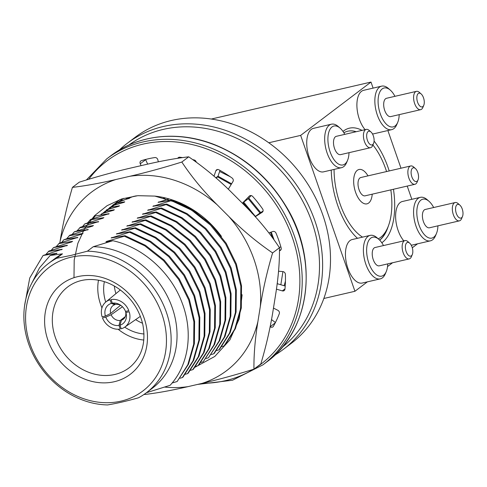 <?xml version="1.0" encoding="UTF-8"?>
<svg xmlns="http://www.w3.org/2000/svg" width="487" height="487" viewBox="0 0 487 487"><rect width="100%" height="100%" fill="white"/><g stroke="black" fill="none" stroke-linecap="round" stroke-linejoin="round"><path stroke-width="0.73" d="M323.831 298.488L354.938 291.281L367.362 281.863M387.536 266.572L392.559 262.761M412.294 247.798L417.542 243.823M354.938 291.281L300.649 135.392L268.794 142.77M300.649 135.392L370.997 82.066L211.352 119.035M411.825 199.311L407.217 186.077M400.996 168.216L387.877 130.534M373.103 88.117L370.997 82.066M342.994 131.423A60.047 29.476 -103 0 1 343.566 130.966A60.047 29.476 -103 0 1 361.999 130.376M374.083 141.084A60.047 29.476 -103 0 1 389.21 170.943M393.453 189.26A60.047 29.476 -103 0 1 381.82 242.776M357.488 238.313A60.047 29.476 -103 0 1 331.239 170.066M343.871 132.768A57.46 28.209 -103 0 1 347.809 131.204A57.46 28.209 -103 0 1 356.204 131.721M388.316 226.145A57.46 28.209 -103 0 1 379.726 240.182M357.549 238.301A57.46 28.209 -103 0 1 356.977 237.845M372.22 194.179A17.623 8.65 -103 0 1 366.942 203.846A17.623 8.65 -103 0 1 354.536 188.627A17.623 8.65 -103 0 1 358.992 169.5A17.623 8.65 -103 0 1 367.977 175.862A17.623 8.65 77 0 0 358.992 169.5A17.623 8.65 77 0 0 355.589 192.268A17.623 8.65 77 0 0 366.942 203.846A17.623 8.65 77 0 0 372.22 194.179M347.706 131.222A57.46 28.209 -103 0 1 356.003 131.764M390.83 189.869A54.641 26.822 -103 0 1 387.877 227.24L386.769 229.888A57.46 28.209 -103 0 1 379.665 240.121M362.547 237.145A54.641 26.822 -103 0 1 340.09 204.016A54.641 26.822 -103 0 1 334.07 169.409M372.902 144.968A54.641 26.822 -103 0 1 386.587 171.552M387.877 227.24A54.641 26.822 -103 0 1 378.259 238.837M383.494 245.558A19.979 9.807 77 0 0 378.843 239.348L377.048 237.772A22.329 10.957 77 0 0 370.15 235.379A22.329 10.957 77 0 0 364.513 259.608A22.329 10.957 77 0 0 380.231 278.881A22.329 10.957 77 0 0 382.405 277.846A22.329 10.957 77 0 0 385.369 273.706L386.294 271.502A19.979 9.807 77 0 0 387.737 263.875M370.15 235.379L352.198 239.537A22.329 10.957 77 0 0 350.025 240.578A22.329 10.957 77 0 0 347.17 266.097A22.329 10.957 77 0 0 362.273 283.038L380.231 278.881M378.843 239.348A19.979 9.807 77 0 0 366.948 255.145A19.979 9.807 77 0 0 383.64 275.204A19.979 9.807 77 0 0 386.294 271.502M412.312 254.512L411.393 256.722A9.399 4.614 -103 0 1 409.226 258.901L379.306 265.829A9.399 4.614 -103 0 1 372.945 258.694A9.399 4.614 -103 0 1 374.15 247.95A9.399 4.614 -103 0 1 375.063 247.512L404.983 240.584A9.399 4.614 -103 0 1 407.887 241.589L409.689 243.165A7.049 3.464 -103 0 1 412.312 254.512A7.049 3.464 -103 0 1 406.633 252.716A7.049 3.464 -103 0 1 406.822 242.739A7.049 3.464 -103 0 1 409.689 243.165M409.226 258.901A9.399 4.614 -103 0 1 402.865 251.767A9.399 4.614 -103 0 1 404.07 241.022A9.399 4.614 -103 0 1 404.983 240.584M344.772 134.369A19.979 9.807 77 0 0 340.121 128.154L338.325 126.577A22.329 10.957 77 0 0 331.434 124.191A22.329 10.957 77 0 0 325.791 148.413A22.329 10.957 77 0 0 341.509 167.692A22.329 10.957 77 0 0 343.682 166.651A22.329 10.957 77 0 0 346.647 162.512L347.572 160.308A19.979 9.807 77 0 0 349.015 152.681M331.434 124.191L313.482 128.349A22.329 10.957 77 0 0 311.303 129.384A22.329 10.957 77 0 0 308.448 154.903A22.329 10.957 77 0 0 323.557 171.85L341.509 167.692M340.121 128.154A19.979 9.807 77 0 0 328.226 143.951A19.979 9.807 77 0 0 344.918 164.009A19.979 9.807 77 0 0 347.572 160.308M373.596 143.318L372.671 145.528A9.399 4.614 -103 0 1 370.504 147.707L340.583 154.635A9.399 4.614 -103 0 1 334.222 147.5A9.399 4.614 -103 0 1 335.427 136.756A9.399 4.614 -103 0 1 336.34 136.317L366.261 129.39A9.399 4.614 -103 0 1 369.164 130.394L370.966 131.971A7.049 3.464 -103 0 1 373.596 143.318A7.049 3.464 -103 0 1 367.916 141.522A7.049 3.464 -103 0 1 368.099 131.545A7.049 3.464 -103 0 1 370.966 131.971M370.504 147.707A9.399 4.614 -103 0 1 364.142 140.573A9.399 4.614 -103 0 1 365.347 129.828A9.399 4.614 -103 0 1 366.261 129.39M433.673 207.517A19.979 9.807 77 0 0 429.023 201.308L427.221 199.731A22.329 10.957 77 0 0 420.33 197.338A22.329 10.957 77 0 0 414.693 221.567A22.329 10.957 77 0 0 430.405 240.84A22.329 10.957 77 0 0 432.584 239.805A22.329 10.957 77 0 0 435.548 235.665L436.468 233.462A19.979 9.807 77 0 0 437.916 225.834M420.33 197.338L402.378 201.496A22.329 10.957 77 0 0 400.204 202.537A22.329 10.957 77 0 0 395.791 219.899A22.329 10.957 77 0 0 403.826 240.852M411.211 245.144A22.329 10.957 77 0 0 412.452 244.998L430.405 240.84M429.023 201.308A19.979 9.807 77 0 0 417.128 217.105A19.979 9.807 77 0 0 433.814 237.163A19.979 9.807 77 0 0 436.468 233.462M462.492 216.472L461.566 218.681A9.399 4.614 -103 0 1 459.405 220.861L429.485 227.788A9.399 4.614 -103 0 1 423.124 220.654A9.399 4.614 -103 0 1 424.323 209.909A9.399 4.614 -103 0 1 425.242 209.471L455.162 202.543A9.399 4.614 -103 0 1 458.066 203.548L459.862 205.124A7.049 3.464 -103 0 1 462.492 216.472A7.049 3.464 -103 0 1 456.812 214.676A7.049 3.464 -103 0 1 457.001 204.698A7.049 3.464 -103 0 1 459.862 205.124M459.405 220.861A9.399 4.614 -103 0 1 453.044 213.726A9.399 4.614 -103 0 1 454.249 202.982A9.399 4.614 -103 0 1 455.162 202.543M394.951 96.329A19.979 9.807 77 0 0 390.3 90.113L388.504 88.537A22.329 10.957 77 0 0 381.607 86.15A22.329 10.957 77 0 0 375.97 110.372A22.329 10.957 77 0 0 391.682 129.652A22.329 10.957 77 0 0 393.861 128.611A22.329 10.957 77 0 0 396.826 124.477L397.751 122.267A19.979 9.807 77 0 0 399.194 114.64M381.607 86.15L363.655 90.308A22.329 10.957 77 0 0 361.482 91.343A22.329 10.957 77 0 0 357.068 108.711A22.329 10.957 77 0 0 365.104 129.658M372.488 133.949A22.329 10.957 77 0 0 373.73 133.809L391.682 129.652M390.3 90.113A19.979 9.807 77 0 0 378.405 105.91A19.979 9.807 77 0 0 395.097 125.969A19.979 9.807 77 0 0 397.751 122.267M423.769 105.277L422.85 107.487A9.399 4.614 -103 0 1 420.683 109.666L390.763 116.594A9.399 4.614 -103 0 1 384.401 109.459A9.399 4.614 -103 0 1 385.607 98.715A9.399 4.614 -103 0 1 386.52 98.277L416.44 91.349A9.399 4.614 -103 0 1 419.344 92.353L421.139 93.93A7.049 3.464 -103 0 1 423.769 105.277A7.049 3.464 -103 0 1 418.089 103.481A7.049 3.464 -103 0 1 418.278 93.504A7.049 3.464 -103 0 1 421.139 93.93M420.683 109.666A9.399 4.614 -103 0 1 414.321 102.532A9.399 4.614 -103 0 1 415.527 91.787A9.399 4.614 -103 0 1 416.44 91.349M168.867 198.946L158.068 202.385L171.966 200.102L171.29 200.62L152.857 206.336L166.755 204.059L166.079 204.57L147.64 210.293L161.538 208.01L160.862 208.521L142.423 214.243L156.327 211.967L155.645 212.478L137.212 218.2L151.11 215.918L150.434 216.429L131.995 222.151L145.893 219.868L145.217 220.386L126.784 226.102L140.682 223.825L140.006 224.337L121.567 230.059L135.465 227.776L134.789 228.287L116.356 234.01L130.254 231.733L129.579 232.244L111.139 237.966L125.037 235.684L145.455 245.308L164.204 260.131L179.283 278.887L189.425 299.542L194.587 321.359L194.368 343.658L188.499 364.179L177.134 381.522L187.824 364.69L193.692 344.169L193.911 321.87L188.749 300.059L178.607 279.398L163.529 260.642L144.779 245.819L124.362 236.195L106.598 241.406L107.804 241.582M125.037 235.684L124.362 236.195M130.254 231.733L150.666 241.351L169.415 256.174L184.5 274.93L194.636 295.591L199.798 317.402L199.585 339.701L193.716 360.228L183.027 377.054L182.351 377.565L193.041 360.739L198.909 340.218L199.122 317.914L193.96 296.102L183.824 275.441L168.739 256.686L149.99 241.862L129.579 232.244M135.465 227.776L155.883 237.4L174.632 252.223L189.711 270.979L199.853 291.64L205.015 313.451L204.796 335.75L198.927 356.277L188.238 373.103L187.562 373.614L198.252 356.788L204.12 336.261L204.339 313.963L199.177 292.151L189.035 271.49L173.956 252.735L155.207 237.912L134.789 228.287M140.682 223.825L161.1 233.443L179.843 248.267L194.928 267.022L205.07 287.683L210.232 309.501L210.013 331.799L204.144 352.32L193.455 369.146L192.779 369.657L203.469 352.832L209.337 332.311L209.556 310.012L204.394 288.194L194.252 267.533L179.167 248.778L160.424 233.961L140.006 224.337M145.893 219.868L166.31 229.493L185.06 244.316L200.145 263.071L210.281 283.732L215.443 305.544L215.23 327.842L209.355 348.369L198.666 365.195L197.99 365.707L208.68 348.881L214.554 328.354L214.767 306.055L209.605 284.244L199.469 263.583L184.384 244.827L165.635 230.004L145.217 220.386M151.11 215.918L171.527 225.542L190.277 240.365L205.356 259.121L215.498 279.775L220.66 301.593L220.441 323.892L214.572 344.412L203.207 361.756L213.896 344.93L219.765 324.403L219.984 302.104L214.822 280.293L204.68 259.632L189.601 240.876L170.852 226.053L150.434 216.429M156.327 211.967L176.738 221.585L195.488 236.408L210.573 255.164L220.708 275.825L225.871 297.636L225.658 319.935L219.789 340.462L208.424 357.799L219.113 340.973L224.982 320.452L225.195 298.154L220.033 276.336L209.897 255.675L194.812 236.919L176.063 222.096L155.645 212.478M161.538 208.01L181.955 217.634L200.705 232.457L215.784 251.213L225.925 271.874L231.088 293.685L230.868 315.984L225 336.511L214.31 353.337L213.635 353.848L224.324 337.022L230.193 316.495L230.412 294.197L225.25 272.385L215.108 251.724L200.029 232.969L181.28 218.146L160.862 208.521M166.755 204.059L187.172 213.677L205.916 228.5L221.001 247.256L231.142 267.917L236.305 289.735L236.085 312.033L230.217 332.554L219.527 349.38L218.852 349.891L229.541 333.065L235.41 312.544L235.629 290.246L230.467 268.428L220.325 247.773L205.24 229.018L186.491 214.195L166.079 204.57M171.966 200.102L192.383 209.727L211.133 224.55L226.218 243.305L236.353 263.966L241.515 285.778L241.302 308.076L235.428 328.603L224.738 345.429L224.063 345.94L234.752 329.115L240.621 308.588L240.84 286.289L235.678 264.478L225.542 243.817L210.457 225.061L191.708 210.238L171.29 200.62M227.441 188.457L228.366 189.096M243.725 202.154L255.419 216.429M243.05 202.665L252.436 213.702M218.006 176.209L231.593 183.788M248.808 198.063L260.703 212.576M271.229 232.068L273.968 239.549M278.588 271.216L277.255 283.732M217.628 176.86L231.179 184.476M248.218 198.666L259.991 213.032M270.455 232.342L272.385 237.382M285.443 281.066A92.128 78.389 52.8 0 1 284.122 285.717M219.625 171.485L230.181 176.69M282.923 271.606L280.835 284.755M46.003 254.305L48.974 251.024L67.413 245.302L53.515 247.585L51.214 250.348M71.93 241.869L53.515 247.585M56.431 246.398L59.402 243.116L77.841 237.4L63.943 239.677L61.642 242.441M82.358 233.961L63.943 239.677M66.859 238.49L69.83 235.209L88.269 229.493L74.371 231.769L72.076 234.539M92.786 226.053L74.371 231.769M77.287 230.582L80.264 227.307L98.697 221.585L84.799 223.862L82.504 226.632M103.214 218.152L84.799 223.862M87.715 222.675L90.692 219.4L109.125 213.677L95.227 215.96L92.932 218.724M56.577 258.317L62.482 253.837A81.079 68.99 52.8 0 0 54.428 258.968L48.523 263.449A81.079 68.99 52.8 0 1 56.577 258.317L71.139 255.383L87.38 251.182L93.279 246.708L112.856 240.718C142.581 247.232 170.353 271.892 181.688 301.776C193.57 331.617 188.993 365.019 170.115 385.302L146.404 392.735M87.38 251.182A81.079 68.99 52.8 0 1 164.35 306.956A81.079 68.99 52.8 0 1 146.49 392.668A81.079 68.99 52.8 0 1 138.436 397.806C127.101 401.014 116.837 403.394 107.633 404.934A81.079 68.99 52.8 0 1 30.663 349.161A81.079 68.99 52.8 0 1 48.523 263.449M31.984 282.844L39.447 267.911L50.191 255.474L62.482 253.837M93.279 246.708A81.079 68.99 52.8 0 1 170.249 302.482A81.079 68.99 52.8 0 1 152.394 388.194L146.49 392.668M106.598 241.406L105.922 241.917L112.856 240.718M165.166 198.093L163.961 197.917L163.285 198.434L165.495 198.039M24.587 305.739L29.737 278.004L43.081 255.492L62.196 249.259L48.298 251.535M101.68 213.72L113.666 210.238L114.342 209.727L104.912 211.321M106.379 209.915L118.877 206.287L119.559 205.77L109.685 207.438M112.12 205.806L124.094 202.33L124.769 201.819L115.419 203.408M119.918 201.088L129.311 198.379L129.986 197.868L126.2 198.532M172.124 382.989L177.134 381.522M180.087 378.235L182.351 377.565M111.815 237.449L113.021 237.626M185.297 374.278L187.562 373.614M117.032 233.498L118.238 233.675M190.514 370.327L192.779 369.657M122.243 229.547L123.448 229.718M195.731 366.37L197.99 365.707M127.46 225.591L128.665 225.767M200.942 362.419L203.207 361.756M132.671 221.64L133.876 221.816M206.159 358.469L208.424 357.799M137.888 217.683L139.093 217.859M211.37 354.512L213.635 353.848M143.105 213.732L144.304 213.909M216.587 350.561L218.852 349.891M148.316 209.781L149.521 209.952M221.804 346.604L224.063 345.94M153.533 205.824L154.738 206.001M158.744 201.874L159.949 202.05M66.713 245.819L67.413 245.302M72.624 241.351L58.726 243.628M77.141 237.918L77.841 237.4M83.052 233.443L69.154 235.726M87.575 230.01L88.269 229.493M93.486 225.536L79.582 227.819M103.914 217.634L90.016 219.911M108.431 214.195L109.125 213.677M118.858 206.287L119.559 205.77M124.075 202.336L124.769 201.819M129.311 198.379L129.986 197.868M113.666 210.238L114.342 209.727M98.021 222.096L98.697 221.585M61.52 249.77L62.196 249.259M50.191 255.474L56.979 253.21L43.081 255.492M56.285 253.727L56.979 253.21M114.311 286.015A41.127 34.997 -127.2 0 0 115.918 293.631M135.623 319.624A41.127 34.997 -127.2 0 0 142.527 323.234M104.358 281.669A41.127 34.997 -127.2 0 0 105.722 302.086M124.733 327.161A41.127 34.997 -127.2 0 0 144.024 333.985M119.266 150.075A129.262 109.983 52.8 0 1 127.15 143.379L135.021 137.413A129.262 109.983 52.8 0 1 171.351 120.502A129.262 109.983 52.8 0 1 313.445 193.716A129.262 109.983 52.8 0 1 291.202 343.42L283.331 349.386A129.262 109.983 52.8 0 1 274.753 355.175M127.15 143.379A129.262 109.983 52.8 0 1 163.48 126.468A129.262 109.983 52.8 0 1 305.574 199.688A129.262 109.983 52.8 0 1 283.331 349.386M128.824 145.077A126.906 107.986 52.8 0 1 163.255 129.396A126.906 107.986 52.8 0 1 302.336 200.486A126.906 107.986 52.8 0 1 282.15 347.322M70.974 257.227A77.555 65.989 52.8 0 1 165.562 351.949A77.555 65.989 52.8 0 1 51.549 378.356A77.555 65.989 52.8 0 1 70.974 257.227M98.484 280.208A47.592 40.494 -127.2 0 0 101.941 307.912M118.104 329.224A47.592 40.494 -127.2 0 0 143.842 340.042M128.824 310.657L125.53 311.424A11.871 10.099 52.8 0 0 120.277 304.996A11.871 10.099 52.8 0 0 112.327 303.182L111.073 299.584A15.748 13.399 52.8 0 1 128.824 310.657M119.985 325.176L121.239 328.78A15.748 13.399 52.8 0 0 124.769 327.136A15.748 13.399 52.8 0 0 129.201 311.747L125.908 312.514A11.871 10.099 52.8 0 1 119.985 325.176L121.47 320.178L124.447 318.06M125.579 311.412L125.908 312.514M120.551 305.239L110.677 313.439L105.411 316.081L102.112 316.842A15.748 13.399 52.8 0 1 105.758 302.056A15.748 13.399 52.8 0 1 110.074 299.815L111.328 303.413L114.768 304.692L115.37 304.205M105.789 317.171L102.495 317.938A15.748 13.399 52.8 0 0 120.246 329.011L118.992 325.407A11.871 10.099 52.8 0 1 105.789 317.171L111.133 314.766L122.45 306.755M417.779 172.422A7.049 3.464 77 0 0 415.417 168.545A7.049 3.464 77 0 0 411.247 170.7A7.049 3.464 77 0 0 413.353 179.794A7.049 3.464 77 0 0 418.041 179.898A7.049 3.464 77 0 0 417.779 172.422M415.417 168.545L413.615 166.974A9.399 4.614 77 0 0 410.711 165.964A9.399 4.614 77 0 0 408.337 176.166A9.399 4.614 77 0 0 414.954 184.281A9.399 4.614 77 0 0 417.122 182.101L418.041 179.898M414.954 184.281L365.086 195.829A9.399 4.614 -103 0 1 359.029 189.656A9.399 4.614 -103 0 1 360.843 177.518L410.711 165.964M112.327 303.182L115.979 304.412A8.529 7.256 52.8 0 1 120.898 305.422M125.561 311.424A8.529 7.256 52.8 0 1 123.162 319.308A8.529 7.256 52.8 0 1 121.47 320.178M105.411 316.081A11.871 10.099 52.8 0 1 111.328 303.413M110.677 313.439A8.529 7.256 52.8 0 1 112.862 305.72A8.529 7.256 52.8 0 1 114.768 304.692M125.256 316.684L120.259 320.458A8.529 7.256 52.8 0 1 111.133 314.766M120.259 320.458L118.992 325.407M141.09 165.647L140.256 163.778A2.587 2.198 52.8 0 1 140.792 160.978A2.587 2.198 52.8 0 1 141.364 160.686A111.633 94.989 52.8 0 1 154.86 157.557A2.587 2.198 52.8 0 1 157.806 159.718L158.342 161.848M177.804 158.238A2.587 2.198 52.8 0 1 178.339 157.605A2.587 2.198 52.8 0 1 179.8 157.228A111.633 94.989 52.8 0 1 182.357 157.563M192.907 159.645A111.633 94.989 52.8 0 1 194.234 159.986A2.587 2.198 52.8 0 1 196.243 162.007M213.994 176.233L215.857 170.803A2.587 2.198 52.8 0 1 216.52 169.878A2.587 2.198 52.8 0 1 218.888 169.793A111.633 94.989 52.8 0 1 232.068 178.011A2.587 2.198 52.8 0 1 232.993 181.493L228.275 189.248M251.231 195.585L248.011 198.879L242.599 202.982A2.587 2.198 52.8 0 1 242.392 203.164A2.587 2.198 52.8 0 1 242.362 203.189M242.599 202.982L249.32 196.103A2.587 2.198 52.8 0 1 249.527 195.92A2.587 2.198 52.8 0 1 252.68 196.45A111.633 94.989 52.8 0 1 262.59 208.886A2.587 2.198 52.8 0 1 262.335 212.186A2.587 2.198 52.8 0 1 262.207 212.271L255.218 216.727M268.952 232.871L272.854 231.495A2.587 2.198 52.8 0 1 276.026 233.157A111.633 94.989 52.8 0 1 281.163 247.907A2.587 2.198 52.8 0 1 280.475 250.306A2.587 2.198 52.8 0 1 279.55 250.677L281.096 249.496M278.527 271.21L282.868 271.6A2.587 2.198 52.8 0 1 285.376 274.315A111.633 94.989 52.8 0 1 284.956 289.144A2.587 2.198 52.8 0 1 284.183 290.581A2.587 2.198 52.8 0 1 282.326 290.879L276.403 289.144M273.463 308.082L277.846 310.304A2.587 2.198 52.8 0 1 279.307 313.665A111.633 94.989 52.8 0 1 273.396 326.308A2.587 2.198 52.8 0 1 272.89 326.887A2.587 2.198 52.8 0 1 270.163 326.74L270.096 326.692M275.423 322.528L271.46 319.551M277.127 283.72A2.587 2.198 52.8 0 1 277.584 283.805L277.06 284.201M285.218 286.039L277.584 283.805M280.926 247.061L279.185 247.268M259.285 213.513A2.587 2.198 52.8 0 1 259.401 213.416A2.587 2.198 52.8 0 1 259.528 213.324L255.145 216.648M263.047 211.084L259.528 213.324M248.011 198.879A2.587 2.198 52.8 0 1 247.804 199.061L242.392 203.164M216.094 178.065L217.348 177.116A2.587 2.198 52.8 0 0 218.012 176.191L220.002 170.395M147.664 164.143L145.668 159.675A2.587 2.198 52.8 0 1 145.576 159.462M73.994 277.681L74.201 260.082L77.817 243.433L84.677 228.397L94.569 215.656L107.085 205.691L121.72 198.933L137.876 195.677L154.811 196.097A90.479 76.989 52.8 0 1 221.445 236.402M242.118 294.751L239.263 318.748L229.888 339.902L214.779 356.46L195.08 367.198M164.728 387.08A111.937 95.251 52.8 0 0 188.037 386.629L202.087 383.379A111.937 95.251 52.8 0 0 257.891 321.682L260.283 306.755A111.937 95.251 52.8 0 0 228.847 216.496L217.19 204.82A111.937 95.251 52.8 0 0 129.962 176.251L115.906 179.508A111.937 95.251 52.8 0 0 60.108 241.199L59.822 242.995M129.962 176.251C146.289 172.483 163.577 167.741 181.828 162.031L188.7 156.826C176.105 158.257 161.611 160.88 145.211 164.691L131.155 167.942C114.829 171.71 97.54 176.452 79.29 182.162L72.423 187.373C85.012 185.937 99.506 183.313 115.906 179.508M228.847 216.496C242.435 230.138 257.014 242.282 272.592 252.93L279.465 247.719C269.621 232.835 257.836 218.572 244.103 204.93L232.439 193.26C218.858 179.612 204.272 167.467 188.7 156.826M257.891 321.682C255.072 339.129 253.757 354.956 253.952 369.158L260.825 363.947C266.292 345.52 270.395 327.581 273.14 310.122L275.532 295.195C278.351 277.748 279.66 261.921 279.465 247.719M181.828 162.031C191.671 176.915 203.456 191.178 217.19 204.82M60.108 241.199C62.878 223.789 66.981 205.849 72.423 187.373M188.037 386.629C171.661 390.434 157.167 393.058 144.548 394.494M253.952 369.158C235.732 374.862 218.444 379.598 202.087 383.379M272.592 252.93C267.132 271.356 263.023 289.296 260.283 306.755M208.497 222.023L183.203 204.467L154.811 196.097M100.212 215.193L115.559 203.329L133.201 196.492L136.39 195.823M102.958 213.336L123.625 198.343M104.504 212.88L106.032 211.145M107.505 209.58L120.058 199.493M110.659 207.285L113.392 204.595M114.329 381.717A56.638 48.189 -127.2 0 0 128.513 293.265A56.638 48.189 -127.2 0 0 45.254 312.551A56.638 48.189 -127.2 0 0 114.329 381.717M114.816 374.466A50.764 43.197 -127.2 0 0 130.784 366.455C142.082 356.222 146.094 342.227 142.813 324.464C139.215 309.452 131.003 297.429 118.177 288.407C111.766 284.104 105.052 281.346 98.033 280.128C87.222 278.418 77.719 280.256 69.525 285.65A50.764 43.197 -127.2 0 0 58.416 344.583A50.764 43.197 -127.2 0 0 114.816 374.466M88.804 179.204A127.497 108.485 52.8 0 1 263.321 188.079A127.497 108.485 52.8 0 1 255.778 367.77M253.191 369.402A127.497 108.485 52.8 0 1 202.3 383.324M110.671 155.87A129.262 109.983 52.8 0 1 276.409 192.432A129.262 109.983 52.8 0 1 266.852 361.884L262.913 364.866A129.262 109.983 52.8 0 0 272.47 195.415A129.262 109.983 52.8 0 0 106.738 158.853L110.671 155.87C138.783 134.181 179.539 130.139 216.234 145.351C245.692 157.739 269.055 178.199 286.319 206.732C319.131 260.095 310.341 330.539 266.852 361.884M140.256 163.778L145.668 159.675M179.514 157.971L180.397 157.301M215.857 170.803L217.598 169.488M218.012 176.191L215.832 177.84M249.32 196.103L249.764 195.768M282.326 290.879L284.986 288.864M270.163 326.74L275.234 322.899M124.769 327.136L140.366 316.349M105.758 302.056L120.356 289.954M197.612 384.413L232.512 380.237L262.913 364.866M106.738 158.853L86.43 179.922M259.401 213.416L255.139 216.642"/></g></svg>

